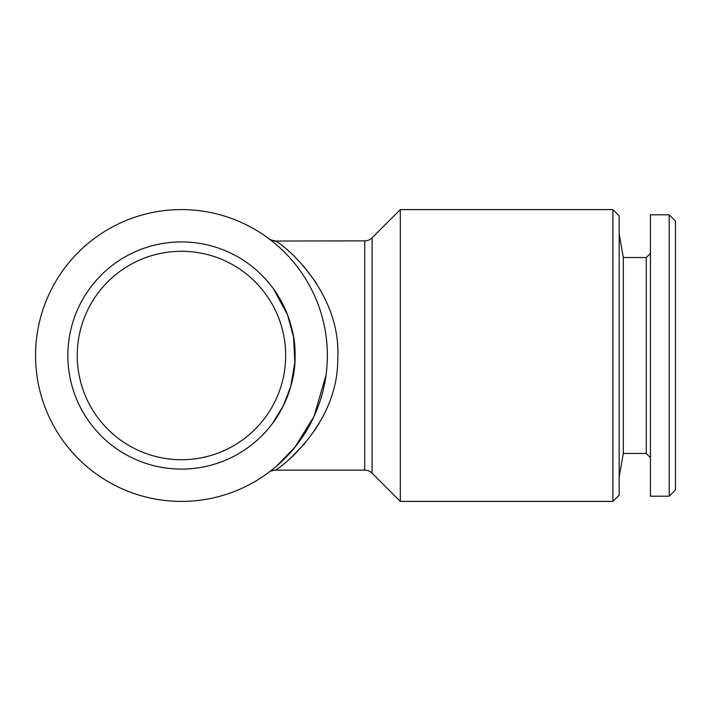 <?xml version="1.0" encoding="UTF-8"?>
<svg xmlns="http://www.w3.org/2000/svg" width="711" height="711" viewBox="0 0 711 711"><rect width="100%" height="100%" fill="white"/><g stroke="black" fill="none" stroke-linecap="round" stroke-linejoin="round"><path stroke-width="1.07" d="M650.441 457.635L646.272 453.467L623.307 453.467L619.174 476.912M646.272 453.467L646.272 257.533L623.307 257.533L619.174 234.088M646.272 257.533L650.441 253.365M669.193 496.198L650.441 496.198L650.441 214.802L669.193 214.802L675.45 221.059L675.45 489.941L669.193 496.198L669.193 214.802M310.68 423.241L306.014 431.488M273.637 289.119L287.546 314.893L293.536 336.987L294.852 362.219L290.79 386.331L283.36 405.705L272.642 423.241C273.006 423.356 295.998 392.81 295.056 355.553C295.998 318.101 272.953 287.582 272.642 287.759M181.456 241.9A113.6 113.6 0 0 0 67.856 355.5A113.6 113.6 0 0 0 181.456 469.1A113.6 113.6 0 0 0 295.056 355.5A113.6 113.6 0 0 0 181.456 241.9M181.456 251.285A104.215 104.215 0 0 0 77.241 355.5A104.215 104.215 0 0 0 181.456 459.715A104.215 104.215 0 0 0 285.671 355.5A104.215 104.215 0 0 0 181.456 251.285M612.918 501.406L619.174 495.149L619.174 215.851L612.918 209.594L400.311 209.594L400.311 501.406L612.918 501.406L612.918 209.594M290.586 458.106L304.859 443.477M314.982 430.013L319.212 423.241M316.288 282.978L303.17 265.567M400.311 501.406L372.102 473.188A10.425 10.425 0 0 0 364.734 470.14L364.734 240.86L275.504 241.038C285.2 245.428 341.68 292.879 337.734 358.931C338.374 424.289 280.196 468.416 275.255 470.14C271.869 470.638 269.816 471.304 269.096 472.157L276.303 466.372L294.905 447.246L313.969 416.557L326.065 374.919M294.23 448.072L284.8 458.488M278.996 464.007L273.602 468.629M364.734 240.86A10.425 10.425 0 0 0 372.102 237.812L400.311 209.594M364.734 470.14L275.255 470.14M273.735 242.487L269.238 238.949A10.425 10.381 127 0 0 275.504 241.038M181.456 501.406A145.906 145.906 0 0 0 327.362 355.5A145.906 145.906 0 0 0 181.456 209.594A145.906 145.906 0 0 0 35.55 355.5A145.906 145.906 0 0 0 181.456 501.406M623.307 453.467L623.307 257.533M269.211 472.06A10.425 10.381 53 0 1 269.22 472.06L270.758 470.886M372.102 473.188L372.102 237.812M275.255 240.86C271.424 240.194 269.345 239.5 268.998 238.78M269.238 238.949L270.82 240.158"/></g></svg>
